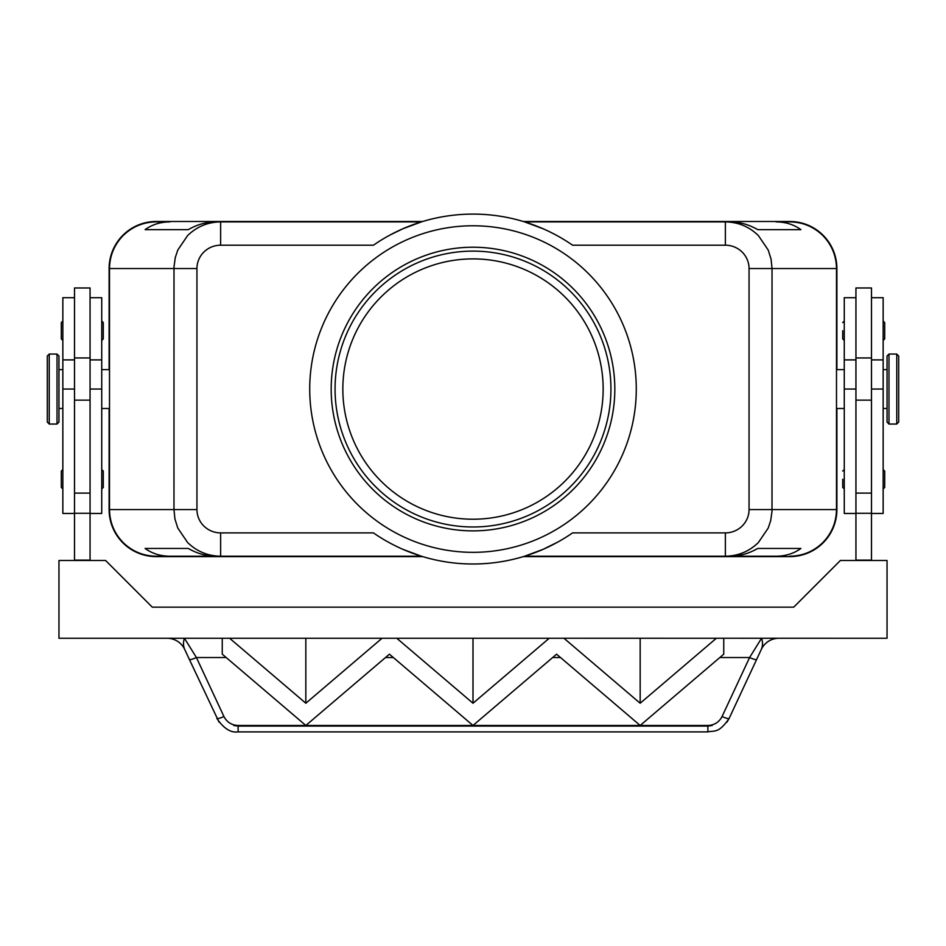 <?xml version="1.0" encoding="UTF-8"?>
<svg xmlns="http://www.w3.org/2000/svg" width="946" height="946" viewBox="0 0 946 946"><rect width="100%" height="100%" fill="white"/><g stroke="black" fill="none" stroke-linecap="round" stroke-linejoin="round"><path stroke-width="1.42" d="M342.842 389.054A130.158 130.158 0 0 1 473 258.897A130.158 130.158 0 0 1 603.158 389.054A130.158 130.158 0 0 1 473 519.212A130.158 130.158 0 0 1 342.842 389.054M390.875 234.584L403.02 228.719L421.419 221.884L220.631 221.884C207.824 222.085 196.827 226.65 187.639 235.542L177.801 250.016L175.282 257.537L173.993 266.949L173.969 509.575L109.499 509.575C109.712 522.369 114.265 533.367 123.169 542.555C132.357 551.459 143.354 556.012 156.149 556.224L169.902 556.224C160.406 556.153 152.14 553.564 145.081 548.444L188.266 548.444C197.135 553.564 206.311 556.153 215.83 556.224L421.419 556.224L403.02 549.39M557.915 542.011L542.98 549.39L524.581 556.224L725.369 556.224L725.369 532.894L572.578 532.894A174.951 174.951 0 0 1 373.422 532.894L220.631 532.894A23.685 23.331 180 0 1 196.945 509.575L173.969 509.575L174.939 519.023L177.801 528.081L187.639 542.555C196.827 551.459 207.824 556.012 220.631 556.224L169.902 556.224M776.098 556.224L730.17 556.224C739.689 556.153 748.865 553.564 757.734 548.444L800.919 548.444C793.86 553.564 785.594 556.153 776.098 556.224L725.369 556.224C738.176 556.012 749.173 551.459 758.361 542.555L768.199 528.081L770.718 520.572L772.007 511.159L772.031 268.534L836.501 268.534C836.288 255.739 831.735 244.742 822.831 235.542C813.643 226.65 802.646 222.085 789.851 221.884L776.098 221.884C785.594 221.955 793.86 224.545 800.919 229.653L757.734 229.653C748.865 224.545 739.689 221.955 730.17 221.884L725.369 221.884L725.369 245.203A23.685 23.331 0 0 1 749.055 268.534L749.055 509.575A23.685 23.331 0 0 1 725.369 532.894M749.055 268.534L772.031 268.534L771.061 259.086L768.199 250.016L758.361 235.542C749.173 226.65 738.176 222.085 725.369 221.884L524.581 221.884L542.98 228.719M220.631 532.894L220.631 556.224L156.149 556.224M220.631 228.719L220.631 221.884L215.83 221.884C206.311 221.955 197.135 224.545 188.266 229.653L145.081 229.653C152.14 224.545 160.406 221.955 169.902 221.884L156.149 221.884C143.354 222.085 132.357 226.65 123.169 235.542C114.265 244.742 109.712 255.739 109.499 268.534L196.945 268.534A23.685 23.331 180 0 1 220.631 245.203L220.631 228.719M725.369 245.203L572.578 245.203A174.951 174.951 0 0 0 373.422 245.203L220.631 245.203M789.851 556.224C802.646 556.012 813.643 551.459 822.831 542.555C831.735 533.367 836.288 522.369 836.501 509.575L749.055 509.575M887.041 389.054L887.041 356.003L888.98 354.064L888.98 424.045L887.041 422.093L887.041 389.054M896.761 354.064L896.761 424.045L898.7 422.093L898.7 356.003L896.761 354.064L888.98 354.064M871.491 513.453L883.15 513.453L883.15 297.694L871.491 297.694M855.941 513.453L844.27 513.453L844.27 297.694L855.941 297.694M871.491 560.493L871.491 287.974L855.941 287.974L855.941 560.493M842.72 330.733L842.72 338.905L842.72 330.733M884.699 322.574L884.699 330.733L884.699 322.574L883.15 321.013M842.72 479.244L842.72 487.415L842.72 479.244M884.699 471.084L884.699 479.244L884.699 471.084L883.15 469.523M49.239 424.045L57.02 424.045L58.959 422.093L58.959 356.003L57.02 354.064L49.239 354.064L47.3 356.003L47.3 422.093L49.239 424.045L49.239 354.064M74.509 513.453L62.85 513.453L62.85 297.694L74.509 297.694M90.059 513.453L101.73 513.453L101.73 297.694L90.059 297.694M90.059 400.146L90.059 287.974L74.509 287.974L74.509 400.146L90.059 400.146L90.059 560.493M101.73 321.013L103.28 322.574L103.28 338.905L101.73 340.454M62.85 321.013L61.301 322.574L61.301 338.905L62.85 340.454M101.73 469.523L103.28 471.084L103.28 487.415L101.73 488.964M62.85 469.523L61.301 471.084L61.301 487.415L62.85 488.964M726.918 722.2L729.118 718.463C718.463 733.836 714.573 730.3 707.88 731.885L707.88 726.079L238.12 726.079L233.745 725.487L237.694 725.464C231.392 725.038 226.804 722.058 223.93 716.524L196.413 657.529A7.781 1.23 155 0 1 191.612 659.338A7.781 1.23 155 0 1 189.377 659.468L219.082 722.2M223.93 716.524A7.781 1.23 155 0 1 219.117 718.345A7.781 1.23 155 0 1 216.882 718.463C223.729 728.515 230.8 732.984 238.12 731.885L238.12 726.079M778.901 638.254A19.44 19.44 0 0 0 761.282 649.476C762.819 645.976 762.914 642.239 761.565 638.254L749.587 657.529A7.781 1.23 -155 0 0 754.388 659.338A7.781 1.23 -155 0 0 756.623 659.468L729.118 718.463A7.781 1.23 -155 0 1 726.883 718.345A7.781 1.23 -155 0 1 722.07 716.524C719.197 722.058 714.608 725.038 708.306 725.464L712.255 725.487L707.88 726.079M226.177 657.529L196.413 657.529L184.435 638.254C183.086 642.239 183.181 645.976 184.718 649.476A19.44 19.44 0 0 0 167.099 638.254M473 225.775A163.28 163.28 0 0 1 636.28 389.054A163.28 163.28 0 0 1 473 552.334A163.28 163.28 0 0 1 309.72 389.054A163.28 163.28 0 0 1 473 225.775M473 530.872A141.817 141.817 0 0 1 331.183 389.054A141.817 141.817 0 0 1 473 247.225A141.817 141.817 0 0 1 614.817 389.054A141.817 141.817 0 0 1 473 530.872M473 526.981A137.939 137.939 0 0 1 335.061 389.054A137.939 137.939 0 0 1 473 251.116A137.939 137.939 0 0 1 610.939 389.054A137.939 137.939 0 0 1 473 526.981M716.489 638.254L723.749 638.254L723.749 654.183L640.17 725.464L556.579 654.183L473 725.464L389.421 654.183L305.83 725.464L222.251 654.183L222.251 638.254L229.618 638.254L305.83 703.245L382.042 638.254L396.788 638.254L473 703.245L549.212 638.254L563.958 638.254L640.17 703.245L716.382 638.243L887.041 638.254L887.041 560.493L840.379 560.493L793.729 607.155L152.271 607.155L105.621 560.493L58.959 560.493L58.959 638.254L229.511 638.254M233.745 725.487L712.255 725.487M237.694 725.464L708.306 725.464M229.618 638.254L396.681 638.254M549.319 638.254L563.851 638.254M473 703.245L473 638.254M305.83 703.245L305.83 638.254M640.17 703.245L640.17 638.254M563.958 638.243L716.382 638.254M396.788 638.254L549.212 638.254M756.623 659.468L761.282 649.476M184.718 649.476L189.377 659.468M74.509 560.493L74.509 400.146M74.509 560.115L90.059 560.115M109.109 369.614L109.109 268.534A47.04 47.04 0 0 1 156.149 221.494L422.696 221.494M422.696 556.615L156.149 556.615A47.04 47.04 0 0 1 109.109 509.575L109.109 408.495M523.304 221.494L789.851 221.494A47.04 47.04 0 0 1 836.891 268.534L836.891 369.614M871.491 560.115L855.941 560.115M884.699 479.244L884.699 487.415L884.699 479.244M884.699 330.733L884.699 338.905L884.699 330.733M836.891 408.495L836.891 509.575A47.04 47.04 0 0 1 789.851 556.615L523.304 556.615M836.501 268.534L836.501 509.575M109.499 509.575L109.499 268.534M800.919 229.653L757.734 229.653M188.266 229.653L145.081 229.653M169.902 221.884L156.149 221.884M789.851 221.884L776.098 221.884M800.919 548.444L757.734 548.444M188.266 548.444L145.081 548.444M871.491 389.054L883.15 389.054M844.27 389.054L855.941 389.054M57.02 424.045L57.02 354.064M385.483 657.529L393.347 657.529M719.823 657.529L749.587 657.529L722.07 716.524M552.653 657.529L560.517 657.529M74.509 493.114L90.059 493.114M74.509 513.288L90.059 513.288M101.73 389.054L90.059 389.054M74.509 389.054L62.85 389.054M871.491 493.114L855.941 493.114M871.491 400.146L855.941 400.146M871.491 513.288L855.941 513.288M196.945 509.575L196.945 268.534M887.041 369.614L883.15 369.614M844.27 369.614L836.501 369.614M844.27 321.013L842.72 322.574M844.27 469.523L842.72 471.084M58.959 408.495L62.85 408.495M74.509 359.894L62.85 359.894M101.73 408.495L109.499 408.495M101.73 359.894L90.059 359.894M707.88 731.897L238.12 731.897M90.059 357.955L74.509 357.955M109.499 369.614L101.73 369.614M62.85 369.614L58.959 369.614M871.491 357.955L855.941 357.955M883.15 488.964L884.699 487.415M844.27 488.964L842.72 487.415M883.15 340.454L884.699 338.905M844.27 340.454L842.72 338.905M844.27 359.894L855.941 359.894M844.27 408.495L836.501 408.495M871.491 359.894L883.15 359.894M896.761 424.045L888.98 424.045M887.041 408.495L883.15 408.495"/></g></svg>
